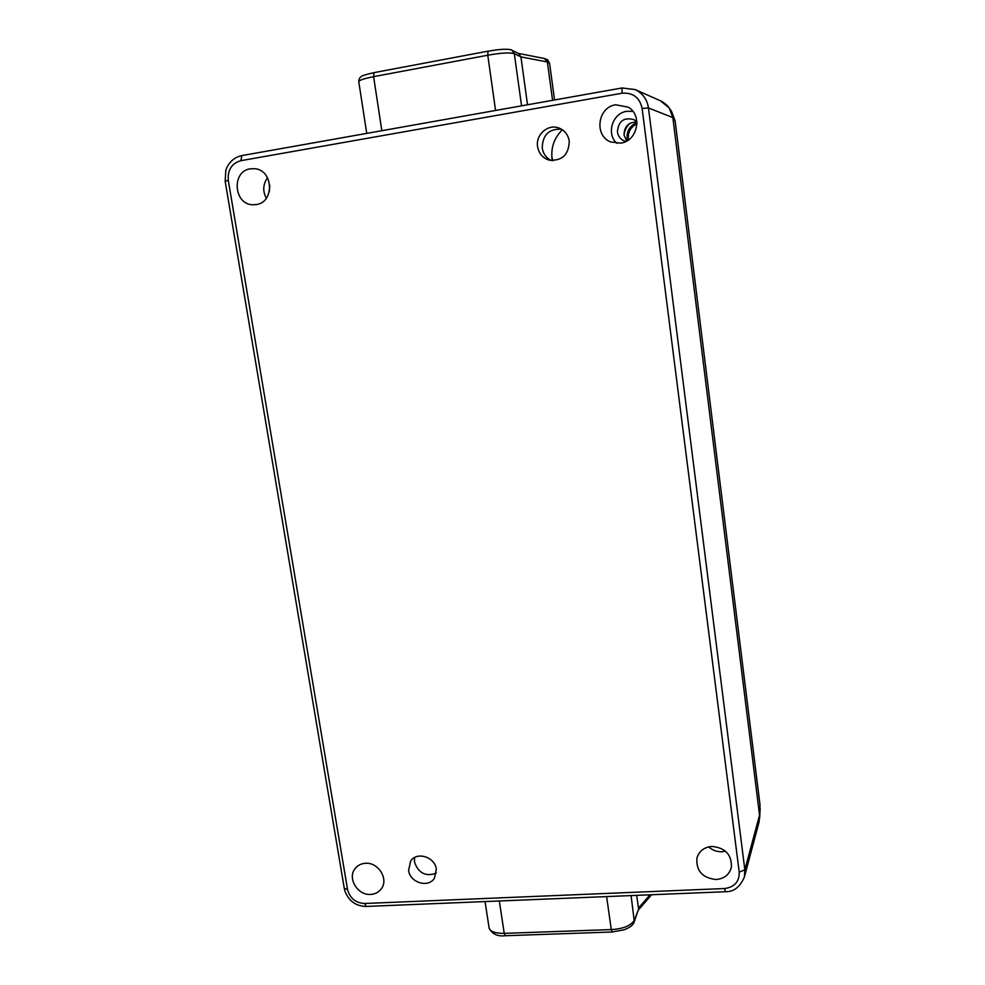<?xml version="1.0" encoding="UTF-8"?>
<svg xmlns="http://www.w3.org/2000/svg" width="985" height="985" viewBox="0 0 985 985"><rect width="100%" height="100%" fill="white"/><g stroke="black" fill="none" stroke-linecap="round" stroke-linejoin="round"><path stroke-width="1.48" d="M669.455 108.325L671.561 111.44L675.119 120.872L760.026 804.991L759.029 822.093M547.648 59.826L549.593 63.372L547.365 61.969L552.573 100.322M636.716 895.365L638.477 908.121L636.716 895.365M660.356 100.753L669.221 107.968L672.854 117.584L759.546 815.149L744.857 869.817L739.218 872.131C739.415 881.698 734.527 887.177 724.554 888.532L364.647 903.491C355.61 902.974 349.897 898.283 347.533 889.43L228.298 180.366C227.498 169.937 231.684 163.375 240.882 160.678L622.064 93.206C632.949 92.418 639.634 97.49 642.134 108.436L739.218 872.131M511.597 50.087L518.602 53.547L520.917 56.871L527.529 104.779L520.917 56.871L514.305 53.633C509.43 52.39 500.577 52.919 487.772 55.222L495.566 110.468M628.393 139.969C627.58 132.569 630.437 127.163 636.975 123.728M636.963 122.583C629.132 126.08 625.955 132.089 627.408 140.609M552.856 160.629L551.859 157.255M370.631 894.417C375.125 894.134 378.659 892.299 381.244 888.901C388.989 879.309 378.388 862.072 365.472 863.303C361.224 863.574 357.826 865.273 355.277 868.376C346.991 877.82 357.481 895.587 370.631 894.417M256.235 204.572C274.655 202.479 273.473 170.122 254.82 168.706L250.301 168.817C231.34 171.23 233.679 204.474 252.739 204.757L256.235 204.572M708.658 846.891C712.487 850.277 716.945 851.914 722.005 851.766L725.539 851.225M716.169 879.519C724.394 878.706 729.479 874.545 731.424 867.034C731.707 854.561 725.194 847.703 711.884 846.435C704.066 847.211 699.079 851.102 696.912 858.095C696.026 870.875 702.44 878.017 716.169 879.519M632.887 111.342L626.755 111.305C612.387 113.177 606.046 133.948 616.844 143.367M620.722 143.133C637.467 141.175 642.946 115.257 628.171 107.143L615.748 104.779C597.612 107.082 593.869 135.807 610.762 141.975L620.722 143.133M436.318 869.115C434.951 856.925 416.852 851.274 410.659 861.05L408.603 870.42C409.994 882.782 428.524 888.298 434.496 878.078L436.318 869.115M414.537 857.578L414.5 862.035C418.465 873.215 425.754 876.921 436.355 873.153M569.256 141.2C568.197 134.97 564.898 130.623 559.345 128.185C548.497 123.359 535.434 134.502 537.576 146.593C538.832 153.488 542.637 157.982 549.014 160.087C562.004 161.208 568.751 154.916 569.256 141.2M561.462 129.22C548.94 128.666 542.538 134.945 542.242 148.045C543.215 153.857 546.244 158.031 551.317 160.53M269.816 185.389L269.348 191.718M636.938 121.98L634.229 119.764C624.047 116.87 618.432 120.921 617.41 131.928C618.075 136.016 620.193 138.947 623.776 140.72L625.931 141.434M636.938 122.066C628.529 122.054 624.231 126.4 624.022 135.105L626.694 141.027M629.969 123.297C626.522 126.511 624.539 130.476 624.034 135.179M228.298 180.366L225.159 181.265L344.282 888.384C344.91 892.028 346.72 895.685 349.712 899.342C353.96 903.984 359.476 906.348 366.248 906.434L725.379 891.721C733.677 891.979 740.006 887.091 744.401 877.032L744.845 869.817L648.462 107.944C647.12 99.399 642.712 93.279 635.251 89.598L622.064 87.96L622.064 93.206M267.514 177.743C262.983 184.22 262.564 191.065 266.295 198.28M744.389 877.044L759.115 821.773L759.546 815.149L672.854 117.584C671.93 110.295 667.953 104.767 660.898 100.987L635.239 89.586L622.064 87.96L241.83 155.605L240.882 160.678M562.324 129.774C553.767 138.356 550.443 148.636 552.326 160.617M489.089 927.821L489.114 927.993C490.087 931.576 495.135 933.374 504.246 933.361L499.321 900.992M606.625 896.596L611.291 929.569C623.222 928.892 630.954 925.703 634.475 920.015L638.342 909.697L634.205 921.948M381.835 130.697L373.598 76.658C363.945 78.591 359.008 80.278 358.774 81.718L358.786 81.78M760.001 804.88L675.144 120.909L672.854 117.584L648.475 107.944M638.477 908.108L650.026 894.811M549.211 62.609L547.623 59.802L544.459 58.509L547.365 61.969L520.917 56.884M344.282 888.384L347.533 889.43M366.248 906.434L364.647 903.491M725.379 891.721L724.554 888.532M648.462 107.944L642.134 108.436M631.089 895.587L634.328 921.628C633.552 924.743 630.178 927.451 624.194 929.778L612.128 931.995L611.291 929.569L504.258 933.361L505.293 935.725C497.523 936.649 492.143 934.075 489.126 928.03M488.166 51.183L497.881 49.706C502.781 49.201 510.525 48.905 511.941 50.247L514.305 53.633L521.558 105.838M373.598 76.658L487.772 55.222L488.018 51.158L374.054 72.631L373.598 76.658M612.165 931.995L505.293 935.738M374.251 72.644L374.066 72.631C365.817 74.466 361.458 75.845 360.966 76.768C359.587 77.79 358.86 79.44 358.774 81.718L366.728 133.381M549.593 63.372L554.543 99.978M759.657 818.276L760.149 808.168M638.169 910.226L651.577 894.749M544.459 58.509L518.258 53.375M225.159 181.265L225.824 170.393C226.415 168.3 229.985 158.117 241.731 155.63M489.114 927.993L485.051 901.583"/></g></svg>
